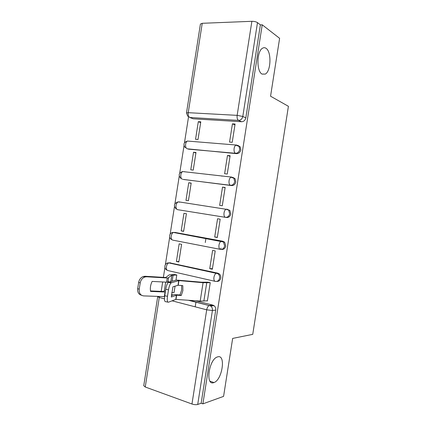 <?xml version="1.0" encoding="UTF-8"?>
<svg xmlns="http://www.w3.org/2000/svg" width="426" height="426" viewBox="0 0 426 426"><rect width="100%" height="100%" fill="white"/><g stroke="black" fill="none" stroke-linecap="round" stroke-linejoin="round"><path stroke-width="0.64" d="M262.033 74.081C256.345 71.334 256.686 51.141 262.554 48.202C263.753 47.488 264.919 47.531 266.064 48.324C271.676 51.759 271.011 71.28 265.27 74.097L262.033 74.081M213.74 382.633C205.247 386.015 208.815 359.656 217.217 357.015L217.777 356.834C226.089 354.278 222.292 379.928 213.974 382.553L213.74 382.633M187.339 148.828L236.579 153.658C238.794 153.616 240.205 152.359 240.818 149.888L240.205 146.874L238.091 145.5M183.116 179.389L231.584 185.576C233.789 185.603 235.195 184.383 235.802 181.923L235.051 178.67L232.868 177.392M177.44 202.046L178.872 201.876L225.998 209.251C225.029 209.826 224.369 211.046 224.028 212.899C223.762 215.423 224.241 216.903 225.455 217.335L226.584 217.5C228.778 217.601 230.178 216.419 230.785 213.964L229.864 210.444L226.744 209.123L228.741 210.258L229.667 213.783C229.055 216.248 227.654 217.43 225.455 217.335L177.647 209.688C176.327 209.251 175.789 207.829 176.023 205.428C176.353 203.665 177.035 202.52 178.073 201.983C173.989 203.303 173.339 205.609 176.124 208.91M221.286 249.412L221.589 249.434C223.767 249.599 225.162 248.459 225.769 246.01L224.64 242.202L222.867 241.244L221.728 241.153L223.501 242.117L224.635 245.935C224.023 248.39 222.628 249.535 220.439 249.37C219.209 249.05 218.719 247.634 218.985 245.12C219.353 243.166 220.056 241.888 221.094 241.281L173.419 232.447C172.312 233.001 171.577 234.204 171.22 236.057C170.991 238.453 171.54 239.817 172.876 240.152L220.162 249.316M216.797 281.405C218.873 281.511 220.194 280.399 220.753 278.061C220.956 276.389 220.492 275.02 219.369 273.95L217.872 273.178L216.712 273.188L218.213 273.966C219.342 275.042 219.8 276.415 219.603 278.087C218.991 280.537 217.601 281.645 215.423 281.405C214.171 281.203 213.676 279.85 213.937 277.347C214.331 275.287 215.082 273.939 216.195 273.311L168.771 262.906C167.588 263.476 166.806 264.738 166.422 266.697C166.188 269.078 166.752 270.388 168.1 270.616L214.901 281.288M188.633 116.229L184.485 142.705M184.005 145.761L179.713 173.174M179.234 176.215L174.937 203.644M174.463 206.674L170.166 234.114M169.692 237.144L165.389 264.583M164.915 267.624L163.387 277.369M162.663 281.98L161.193 291.373M241.579 121.74L193.138 118.795L189.799 117.485L238.512 120.393L241.579 121.74C243.8 121.628 245.222 120.334 245.834 117.858L242.793 116.468C242.176 118.966 240.749 120.276 238.512 120.393C237.335 119.61 236.883 117.933 237.149 115.355L251.878 21.305C254.237 21.311 256.106 21.747 257.485 22.631L242.793 116.468L237.149 115.355L188.233 112.682L186.492 112.949L187.802 116.389M279.616 38.324L262.23 24.809L202.898 403.853L223.581 396.382L232.655 338.414L252.74 334.357L288.413 106.303L270.558 96.207L279.616 38.324M186.503 112.869L200.417 24.069L202.238 23.297L251.878 21.305M262.23 24.809L260.387 24.873L257.485 22.631M171.497 294.638L172.897 294.994M195.71 300.772L212.872 305.117L209.539 305.447L210.732 306.022C212.063 307.13 212.627 308.621 212.42 310.495L197.707 404.466C196.125 404.876 194.213 404.727 191.961 404.008L145.25 387.005L143.748 385.722L157.684 296.8M197.707 404.466L201.163 403.23L202.898 403.853M206.908 300.857L207.377 300.974L210.242 282.662L207.627 282.209M175.986 280.132L176.795 274.951L174.362 274.53M176.407 261.468L178.829 261.99L181.598 244.316L179.17 243.842L176.407 261.468L178.904 261.516M209.746 268.673L212.345 269.232L215.215 250.919L212.606 250.408L209.746 268.673L212.436 268.673M181.194 230.913L183.627 231.361L186.396 213.692L183.957 213.293L181.194 230.913L183.659 231.153M214.704 237.021L217.313 237.495L220.183 219.188L217.564 218.762L214.704 237.021L217.356 237.255M188.739 182.749L185.981 200.369L188.425 200.731L191.189 183.068L188.739 182.749L191.157 183.286M222.516 187.12L219.662 205.375L222.281 205.763L225.152 187.456L222.516 187.12L225.109 187.717M209.384 174.617L209.73 174.708M193.521 152.21L190.763 169.83L193.223 170.112L195.987 152.449L193.521 152.21L195.912 152.939M227.473 155.479L224.614 173.733L227.25 174.037L230.115 155.735L227.473 155.479L230.024 156.31M222.005 176.156L221.669 176.071M198.308 121.676L195.55 139.291L198.015 139.494L200.784 121.836L198.308 121.676L200.662 122.597M232.426 123.844L229.566 142.098L232.218 142.316L235.083 124.014L232.426 123.844L234.944 124.909M205.279 242.522L205.95 238.235M237.554 145.447L237.862 145.474M174.841 232.404L222.867 241.244M169.516 262.805L217.872 273.178M195.204 306.832L195.965 301.991M220.743 249.269L220.94 248.028M173.552 292.508L174.032 292.625L175.043 286.144M184.847 171.721L184.346 171.71M180.086 202.084L179.037 202.132M174.553 232.42L173.973 232.548M169.426 262.826L169 262.954M260.387 24.873L245.834 117.858M191.625 118.199L193.138 118.795M201.163 403.23L215.737 310.117C215.939 308.259 215.38 306.784 214.06 305.687L212.872 305.117M210.236 282.715L203.074 282.699L178.941 280.596L178.212 285.244L182.791 285.622L182.882 290.633L181.242 295.511L179.99 294.962L181.625 290.106L181.609 285.526M207.403 300.815L200.193 301.081L175.837 299.398L168.419 302.22C167.29 302.279 166.981 300.303 167.493 296.294L168.504 289.829L165.735 289.302L164.724 295.756L167.493 296.294M181.242 295.511L176.502 295.17L171.327 297.018L172.929 286.789L178.212 285.244M171.417 295.511L174.25 294.606L179.99 294.962M178.941 280.596L171.055 282.875C169.958 284.089 169.111 286.405 168.504 289.829M208.202 282.193L201.764 282.214L176.529 280.058L168.749 282.092L171.492 282.608M165.735 289.302C166.337 285.883 167.194 283.567 168.307 282.358L168.749 282.092M167.844 302.109L165.677 301.683C164.532 301.741 164.212 299.76 164.724 295.756M164.601 296.634L164.319 296.624L165.038 292.023L150.564 291.427C150.005 288.035 150.527 284.696 152.135 281.41L167.29 282.209L168.499 281.554L168.403 282.379M165.714 282.145L164.308 290.825L165.464 291.017M174.942 274.525L169.239 274.839L165.741 277.507L145.085 276.261L146.64 276.778L144.877 277.007C142.369 277.97 140.814 279.951 140.202 282.944L138.658 282.401C139.27 279.419 140.825 277.454 143.322 276.49L145.085 276.261M176.79 275.01L171.811 275.26L167.945 278.029L146.64 276.778M164.308 290.825L163.552 291.469L150.484 290.926M165.038 292.023L165.304 292.034M141.517 295.255C138.652 294.467 137.369 292.263 137.678 288.652L139.217 289.217L140.202 282.944M139.217 289.217C138.94 293.168 140.415 295.394 143.642 295.9L164.319 296.624M137.678 288.652L138.658 282.401M174.053 292.476L171.747 292.609M187.467 141.054L236.765 145.074L239.114 146.48L239.731 149.499C239.119 151.981 237.703 153.238 235.482 153.285L188.383 149.148M236.579 153.658L235.482 153.285C234.305 152.625 233.847 151.017 234.114 148.472C234.412 146.8 234.987 145.697 235.834 145.165L240.205 146.874M182.461 171.54L231.755 177.094L233.943 178.377L234.699 181.641C234.087 184.112 232.676 185.331 230.471 185.305L183.627 179.506M231.584 185.576L230.471 185.305C229.273 184.762 228.805 183.217 229.071 180.683C229.39 178.92 230.003 177.764 230.913 177.211L235.051 178.67M202.238 23.297L188.233 112.682C187.994 115.132 188.516 116.729 189.799 117.485M189.453 300.335L209.134 305.554L188.335 300.261M191.961 404.008L206.706 309.819L172.077 300.825M164.468 298.85L159.276 297.497L145.25 387.005M175.331 232.452L172.439 232.553M170.57 262.821L167.466 263.066M178.872 201.876L225.998 209.251L229.864 210.444M180.715 178.334C178.159 175.075 178.829 172.807 182.738 171.518C181.769 172.035 181.13 173.126 180.821 174.798C180.581 177.216 181.119 178.691 182.419 179.229M185.331 147.774C182.972 144.558 183.665 142.316 187.408 141.049C186.503 141.544 185.906 142.588 185.619 144.18C185.379 146.603 185.906 148.136 187.19 148.78M215.737 310.117L212.42 310.495L206.706 309.819C207.132 307.636 207.941 306.214 209.134 305.554L210.732 306.022L214.06 305.687M157.758 296.395L157.695 296.72L159.276 297.497L159.521 296.459M176.657 295.175L175.997 299.403M203.074 282.699L200.193 301.081M176.444 295.181L175.778 299.409M178.728 280.596L177.999 285.244M206.716 282.848L203.857 301.118M166.577 282.193L167.232 278.013M170.831 281.527L171.811 275.26M167.855 282.108L168.51 277.938M172.152 281.171L173.11 275.063M219.369 273.95L168.771 262.906C164.702 262.56 163.264 268.497 167.013 270.105M224.64 242.202L173.419 232.447C169.548 232.223 168.105 237.745 171.556 239.503M213.974 382.553L210.05 381.243M265.27 74.097L261.985 74.055M171.055 282.875L168.307 282.358M144.877 277.007L143.322 276.49"/></g></svg>
